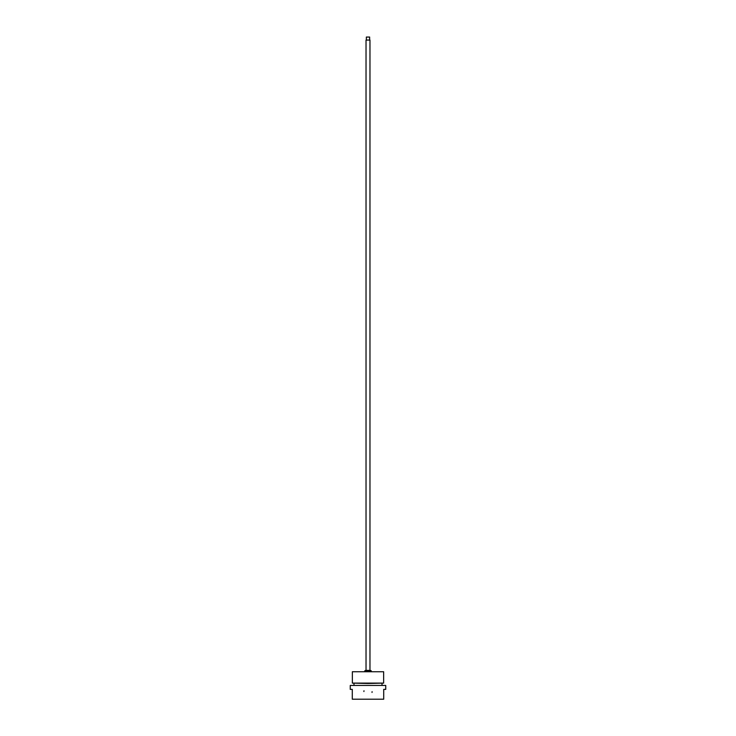 <?xml version="1.0" encoding="UTF-8"?>
<svg xmlns="http://www.w3.org/2000/svg" width="736" height="736" viewBox="0 0 736 736"><rect width="100%" height="100%" fill="white"/><g stroke="black" fill="none" stroke-linecap="round" stroke-linejoin="round"><path stroke-width="1.1" d="M364.651 670.965L365.654 670.386L370.346 670.386L371.349 670.965L364.651 671.37M369.969 670.386L369.969 40.075L366.031 40.075L366.031 670.386M366.362 40.075L366.362 37.058L369.638 37.058L369.638 40.075M369.638 37.058L366.362 37.058M363.989 690.773A4.094 4.094 0 0 0 363.906 691.536M372.011 692.438A4.094 4.094 0 0 0 372.094 691.674M385.747 685.446L350.253 685.446L350.253 689.374L352.286 689.374L352.286 699.2L383.714 699.2L383.714 689.374L385.747 689.374L385.747 685.446M368 683.486L352.351 683.109L383.649 683.109L368 683.486M352.351 671.747L383.649 671.747L352.351 671.747L352.351 683.109M353.988 683.486L353.988 685.446M382.012 683.486L382.012 685.446M383.649 671.747L383.649 683.109"/></g></svg>
